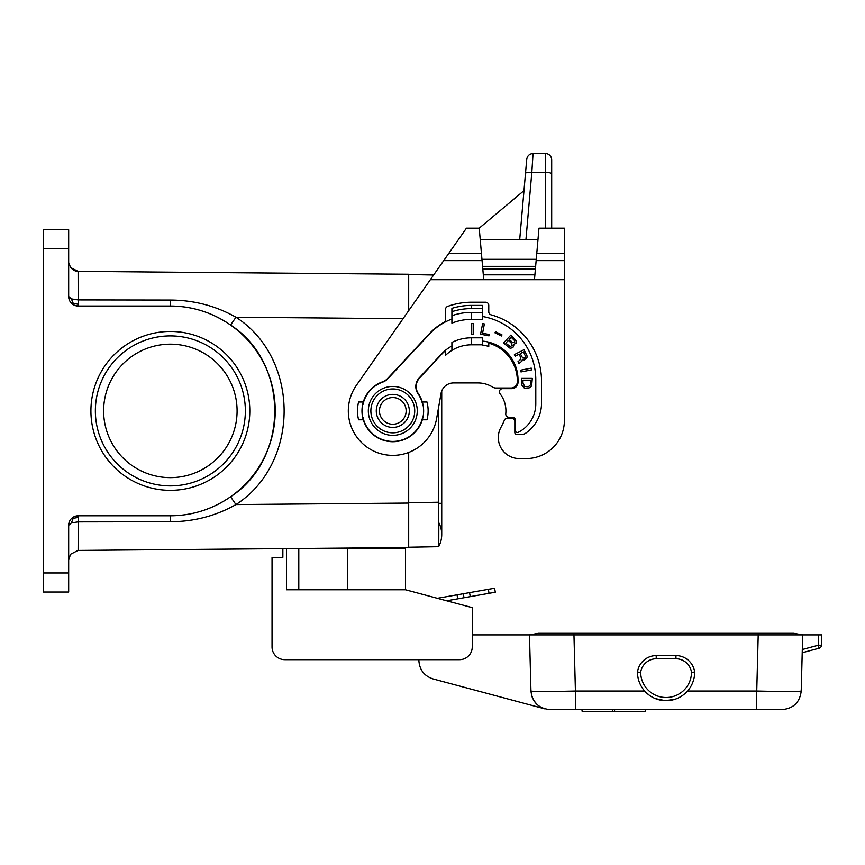 <?xml version="1.0" encoding="UTF-8"?>
<svg xmlns="http://www.w3.org/2000/svg" width="865" height="865" viewBox="0 0 865 865"><rect width="100%" height="100%" fill="white"/><g stroke="black" fill="none" stroke-linecap="round" stroke-linejoin="round"><path stroke-width="1.3" d="M68.67 559.958L70.573 554.249L78.023 550.421M70.692 267.707L73.784 270.28M74.055 270.421L74.65 270.68M75.785 271.059L76.888 271.275M230.566 325.035L235.961 317.239C215.882 305.875 193.976 300.155 170.254 300.058L170.362 306.037C192.106 306.102 212.174 312.438 230.566 325.035C289.429 362.932 289.429 458.861 230.566 496.759C212.174 509.355 192.106 515.691 170.362 515.767A104.86 104.86 0 0 0 275.221 410.897A104.86 104.86 0 0 0 170.362 306.037L78.207 306.037L74.174 305.14M170.362 344.162A66.735 66.735 0 0 0 103.627 410.897A66.735 66.735 0 0 0 170.362 477.631A66.735 66.735 0 0 0 237.086 410.897A66.735 66.735 0 0 0 170.362 344.162M70.573 554.249L68.67 559.255M68.67 262.538L70.573 267.545L78.12 271.372L408.691 274.259L78.12 271.372L78.207 306.037A9.537 9.537 0 0 1 68.67 296.5L71.427 298.901L78.099 299.917L170.254 300.058M74.174 516.654L78.207 515.767A9.537 9.537 0 0 0 68.67 525.293L68.67 592.028L43.25 592.028L43.25 229.766L68.67 229.766L68.67 296.5L69.568 300.533M249.801 410.897A79.439 79.439 0 0 0 170.362 331.457A79.439 79.439 0 0 0 90.912 410.897A79.439 79.439 0 0 0 170.362 490.336A79.439 79.439 0 0 0 249.801 410.897M71.46 518.557L78.293 517.443L78.207 515.767L170.362 515.767L170.254 521.736L78.099 521.876L71.427 522.893L68.67 525.293L69.568 521.26M245.357 410.897A74.996 74.996 0 0 1 170.362 485.892A74.996 74.996 0 0 1 95.366 410.897A74.996 74.996 0 0 1 170.362 335.901A74.996 74.996 0 0 1 245.357 410.897M533.056 153.505C529.477 153.829 527.369 155.765 526.731 159.301L525.488 173.433C525.963 172.503 528.072 172.135 531.824 172.34L533.056 153.505L545.328 153.505A6.358 6.358 0 0 1 551.686 159.852L551.686 228.176L551.686 159.852A6.358 6.358 0 0 0 545.328 153.505L545.328 228.176M564.391 420.433L564.391 279.709L564.391 420.433A38.136 38.136 0 0 1 526.266 458.558L519.27 458.558L526.266 458.558M508.069 388.655A9.537 9.537 0 0 0 504.652 388.017L495.937 388.017A6.358 6.358 0 0 1 492.607 387.077A27.961 27.961 0 0 0 477.967 382.936L453.574 382.936A12.716 12.716 0 0 0 441.053 393.434L436.609 418.628A44.493 44.493 0 0 1 375.778 451.995A44.493 44.493 0 0 1 356.358 385.379L466.43 228.176L479.232 228.176L523.985 190.624L525.488 173.433L519.703 239.616M73.028 518.719L71.427 522.893M408.691 452.449L408.691 547.534L78.12 550.421L78.293 517.443M71.427 298.901L73.028 303.074L78.293 304.35M73.028 303.074L71.46 303.237M363.289 401.998A30.826 30.826 0 0 0 363.289 419.795L358.607 419.795A35.335 35.335 0 0 1 358.607 401.998L363.289 401.998A30.826 30.826 0 0 1 382.535 381.833A12.716 12.716 0 0 0 387.596 378.513L429.537 333.533A57.512 57.512 0 0 1 443.907 322.364A3.179 3.179 0 0 0 445.551 319.574L445.551 309.4A3.179 3.179 0 0 1 447.648 306.415A70.541 70.541 0 0 1 471.609 302.22L485.589 302.22A3.179 3.179 0 0 1 488.768 305.399L488.768 311.789A3.179 3.179 0 0 0 491.104 314.849A68.638 68.638 0 0 1 541.512 381.022L541.512 403.274A36.222 36.222 0 0 1 525.509 433.333A6.358 6.358 0 0 1 521.963 434.414L516.729 434.414A1.903 1.903 0 0 1 514.826 432.511L514.826 421.385A3.179 3.179 0 0 0 511.648 418.206L507.29 418.206A3.179 3.179 0 0 0 504.295 420.314A27.961 27.961 0 0 1 502.846 423.645L500.608 428.024A20.976 20.976 0 0 0 519.27 458.558M488.768 346.454A36.222 36.222 0 0 0 482.411 345.07A36.222 36.222 0 0 1 488.768 346.454L488.768 343.135A39.401 39.401 0 0 1 517.357 381.789A6.358 6.358 0 0 1 510.999 388.017L495.937 388.017M471.609 344.8L471.609 337.804L482.411 337.804L482.411 344.8L471.609 344.8A37.498 37.498 0 0 0 445.551 355.331L445.551 350.649A40.99 40.99 0 0 0 441.626 354.336L419.622 377.929A12.716 12.716 0 0 0 418.379 393.694A30.826 30.826 0 0 1 422.315 401.998L426.996 401.998A35.335 35.335 0 0 1 426.996 419.795L422.315 419.795A30.826 30.826 0 0 0 422.315 401.998M471.609 337.804A44.493 44.493 0 0 0 451.908 342.41L451.908 350.39A37.498 37.498 0 0 0 445.551 355.331M363.289 419.795A30.826 30.826 0 0 0 422.315 419.795M534.462 279.709L564.391 279.709L564.391 260.635L536.138 260.635L534.462 279.709L430.348 279.709M423.028 404.874L423.212 405.847L422.639 404.539A30.502 30.502 0 0 0 418.011 393.726A12.716 12.716 0 0 1 419.222 377.897L441.399 354.12A41.315 41.315 0 0 1 451.908 345.989M362.565 416.919L362.965 417.254A30.502 30.502 0 0 0 422.639 417.254L423.028 416.919M507.29 418.206L507.831 418.206A6.358 6.358 0 0 0 511.172 417.254M451.908 308.34L451.908 315.693A60.377 60.377 0 0 1 471.609 312.384L482.411 312.384L482.411 305.399L471.609 305.399A67.373 67.373 0 0 0 451.908 308.34L451.908 311.67A64.194 64.194 0 0 1 471.609 308.578L471.609 305.399M482.411 316.482A64.194 64.194 0 0 1 535.792 379.757L535.792 403.901A31.778 31.778 0 0 1 518.221 432.338A1.903 1.903 0 0 1 515.454 430.629L515.454 420.433A3.179 3.179 0 0 0 512.285 417.254L508.944 417.254A3.179 3.179 0 0 1 505.776 413.751A27.961 27.961 0 0 0 500.067 393.78A3.179 3.179 0 0 1 502.587 388.655L511.648 388.655A6.358 6.358 0 0 0 518.005 382.298L518.005 379.757A38.763 38.763 0 0 0 482.411 341.113M451.908 319.066A57.198 57.198 0 0 0 429.775 333.749L387.779 378.794A12.716 12.716 0 0 1 382.698 382.114A30.502 30.502 0 0 0 362.965 404.539L362.565 404.874M392.796 386.428A24.469 24.469 0 0 0 368.328 410.897A24.469 24.469 0 0 0 392.796 435.365A24.469 24.469 0 0 0 417.265 410.897A24.469 24.469 0 0 0 392.796 386.428M471.728 323.51L471.728 334.322L473.512 334.322L473.512 323.51L471.728 323.51M488.995 335.858L489.244 334.528L482.573 333.23L484.368 323.953L482.627 323.618L480.562 334.214L488.995 335.858M520.633 370.188L520.968 371.939L531.575 369.874L531.24 368.122L520.633 370.188M501.462 335.977L501.992 334.885L495.494 331.717L494.953 332.809L501.462 335.977M524.017 349.698L514.394 354.596L515.205 356.185L519.054 354.228L520.449 356.964L520.762 359.353L517.994 361.678L518.957 363.549L521.952 361.116L522.374 359.256L524.125 360.013L526.958 357.84L527.066 355.958L524.017 349.698M531.629 385.995L532.299 378.383L521.498 378.383L521.898 385.185L524.331 388.104L528.245 388.59L531.629 385.995M513.799 345.254L513.572 344.302L515.972 343.394L516.286 340.918L510.847 335.112L503.473 343.016L510.101 348.271L512.848 347.698L513.799 345.254M392.796 388.969A21.928 21.928 0 0 0 370.869 410.897A21.928 21.928 0 0 0 392.796 432.824A21.928 21.928 0 0 0 414.724 410.897A21.928 21.928 0 0 0 392.796 388.969M392.796 394.375A16.521 16.521 0 0 0 376.275 410.897A16.521 16.521 0 0 0 392.796 427.418A16.521 16.521 0 0 0 409.318 410.897A16.521 16.521 0 0 0 392.796 394.375A16.521 16.521 0 0 0 376.275 410.897A16.521 16.521 0 0 0 392.796 427.418A16.521 16.521 0 0 0 409.318 410.897A16.521 16.521 0 0 0 392.796 394.375A16.521 16.521 0 0 0 376.275 410.897A16.521 16.521 0 0 0 392.796 427.418A16.521 16.521 0 0 0 409.318 410.897M524.298 358.283L522.363 357.45L520.254 353.612L523.628 351.893L525.617 356.704L524.298 358.283M522.979 383.076L522.979 380.157L530.818 380.157L530.407 385.022L528.245 386.806L524.741 386.482L522.979 383.076M509.204 339.491L511.226 337.318L514.697 340.734L514.664 342.183L512.848 342.702L509.204 339.491M511.453 343.254L512.145 345.362L510.307 346.616L505.798 343.146L508.371 340.378L511.453 343.254M471.609 312.384L471.609 319.38L482.411 319.38L482.411 312.384M482.411 308.578L471.609 308.578M471.609 319.38A53.381 53.381 0 0 0 451.908 323.142L451.908 315.693M536.138 260.635L538.971 228.176L564.391 228.176L564.391 260.635M408.691 547.221L438.631 546.68L438.631 503.311L441.734 503.311L441.734 391.002A12.716 12.716 0 0 1 453.574 382.936M492.607 387.077A27.961 27.961 0 0 0 477.967 382.936M560.671 228.176L564.391 228.176M479.232 228.176L481.459 253.596L448.632 253.596M483.74 279.709L481.459 253.596M480.237 239.616L537.976 239.616M532.191 166.729L532.699 159.009M408.691 310.643L408.691 274.259M272.043 615.188L272.043 646.966A12.716 12.716 0 0 0 284.758 659.671L459.531 659.671A12.716 12.716 0 0 0 472.247 646.966L472.247 607.641L472.247 634.888L818.571 634.888L818.301 645.225L821.48 645.225A3.179 3.179 0 0 1 819.123 648.209L818.301 645.225L802.298 649.518L802.212 652.74L819.123 648.209M403.047 318.688L235.961 317.239C300.177 358.575 300.177 463.218 235.961 504.565C215.882 515.918 193.976 521.638 170.254 521.736M408.691 503.052L235.961 504.565L230.566 496.759M573.917 633.331L758.248 633.331L756.745 691.027C783.744 691.665 798.568 691.665 801.217 691.027C799.855 702.337 793.508 708.532 782.155 709.592L550.01 709.592C538.657 708.532 532.31 702.337 530.948 691.027L529.477 634.888L538.344 633.331L573.917 633.331L573.917 634.888M802.298 649.518L801.217 691.027L802.688 634.888L793.832 633.331L758.248 633.331M656.211 655.573L675.954 655.573L675.943 658.752L656.221 658.752L656.211 655.573A19.062 19.062 0 0 0 637.483 672.094L640.662 672.31A15.884 15.884 0 0 1 656.221 658.752M438.631 503.311L438.62 407.21M433.635 275.005L408.691 274.573M441.734 503.311L441.734 534.505A25.42 25.42 0 0 1 438.631 546.68A25.42 25.42 0 0 0 438.825 522.709L438.782 544.247M303.82 548.453L347.406 548.453L347.406 589.768M472.247 607.641L405.512 589.768L405.512 548.453L347.406 548.453M405.512 589.768L286.445 589.768L286.445 548.605M282.855 548.637L282.855 557.352L272.043 557.352L272.043 646.966M284.758 659.671L418.865 659.671L418.909 661.001C419.687 670.072 424.391 676.041 433.03 678.917L544.939 708.911M446.664 600.786L495.299 592.211L494.596 588.211L437.366 598.299M464.008 597.737L463.294 593.725M537.1 704.553L533.651 700.304M532.051 696.93L530.948 691.027L529.477 634.888M821.48 645.225L821.75 634.888L818.571 634.888M530.948 691.027C533.597 691.665 548.421 691.665 575.42 691.027L575.42 709.592M675.943 658.752A15.884 15.884 0 0 1 691.503 672.31L694.682 672.094A19.062 19.062 0 0 0 675.954 655.573A19.062 19.062 0 0 1 694.682 672.094A28.599 28.599 0 0 1 666.082 700.693A28.599 28.599 0 0 1 637.483 672.094M675.187 699.201L673.597 699.688M669.348 700.509L668.321 700.607M667.304 700.672L666.385 700.693M582.188 709.592L582.188 711.495L581.907 709.592M645.117 709.592L645.398 711.495L582.188 711.495M756.745 709.592L756.745 691.027L687.524 691.027M573.96 634.888L575.42 691.027L644.641 691.027L649.356 695.298M655.432 698.639L665.326 700.682L675.046 699.255M682.809 695.298L685.394 693.2M43.25 248.828L68.67 248.828M43.25 572.965L68.67 572.965M551.686 173.984A6.358 1.644 180 0 0 545.328 172.34L531.824 172.34L525.942 239.616M392.796 424.239A13.343 13.343 0 0 0 406.15 410.897A13.343 13.343 0 0 0 392.796 397.554A13.343 13.343 0 0 0 379.454 410.897A13.343 13.343 0 0 0 392.796 424.239M536.754 253.596L564.391 253.596M535.63 266.355L482.573 266.355M535.403 268.95L482.8 268.95M534.894 274.843L483.319 274.843M481.956 259.316L536.246 259.316M482.075 260.635L443.702 260.635M438.62 502.219L408.691 502.738M298.793 548.496L298.793 589.768M457.747 598.84L457.034 594.828M489.039 593.314L488.336 589.314M470.257 596.634L469.554 592.622M691.503 672.31A25.42 25.42 0 0 1 666.082 697.514A25.42 25.42 0 0 1 640.662 672.31M614.572 709.592L614.572 711.495M612.734 709.592L612.734 711.495M645.398 709.592L645.398 711.495"/></g></svg>
